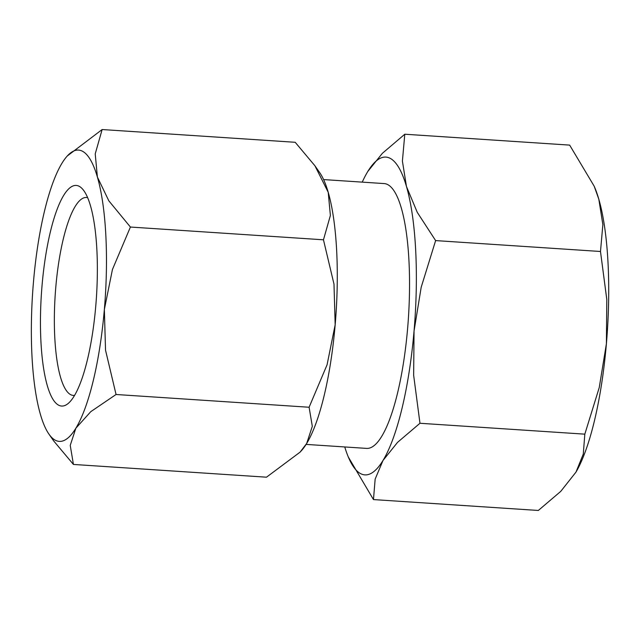 <?xml version="1.0" encoding="UTF-8"?>
<svg xmlns="http://www.w3.org/2000/svg" width="640" height="640" viewBox="0 0 640 640"><rect width="100%" height="100%" fill="white"/><g stroke="black" fill="none" stroke-linecap="round" stroke-linejoin="round"><path stroke-width="0.96" d="M74.576 395.4A99.192 24.728 93.8 0 1 73.344 395.44A99.192 24.728 93.8 0 1 71.44 395.008A99.192 24.728 93.8 0 1 55.488 290.968A99.192 24.728 93.8 0 1 86.424 197.488A99.192 24.728 93.8 0 1 87.64 197.688M59.496 405.568A110.552 27.552 -86.2 0 0 68.944 402.8A110.552 27.552 -86.2 0 0 96.408 297.56A110.552 27.552 -86.2 0 0 83.024 189.616A110.552 27.552 -86.2 0 0 78.328 185.912A110.552 27.552 -86.2 0 0 42.064 285.304A110.552 27.552 -86.2 0 0 59.496 405.568M48.92 434.088L53.688 440.928L73.432 464.44L70.232 445.376L75.864 428.216A145.968 36.384 93.8 0 1 56.48 440.76A145.968 36.384 93.8 0 1 48.92 434.088A145.968 36.384 93.8 0 1 40.424 414.44A145.968 36.384 93.8 0 1 33.472 281.96A145.968 36.384 93.8 0 1 61.952 163.264A145.968 36.384 93.8 0 1 67.296 155.968A145.968 36.384 93.8 0 1 81.344 150.72A145.968 36.384 93.8 0 1 97.392 177.04A145.968 36.384 93.8 0 1 104.352 309.52A145.968 36.384 93.8 0 1 75.864 428.216L90.76 411.68L116.056 394.496L105.528 350.16L104.352 309.52L112.44 269.496L130.408 227.04L108.832 200.832L97.392 177.04L95.224 153.864L102.144 129.536L67.296 155.968M306.104 444.4L366.64 448.4A132.696 33.072 -86.2 0 0 407.608 328.52A132.696 33.072 -86.2 0 0 384.136 183.576L323.6 179.576M348.336 457.056L373.472 499.576L375.152 479.112L382.976 460.512L397.544 442.36L419.968 423.272L413.648 375.248L414.048 331.024L421.192 287.248L435.624 240.592L417.264 212.344L406.464 186.496L402.408 161.104L404.792 134.224L382.376 153.312L367.8 171.464A159.24 39.688 93.8 0 1 388.952 157.784A159.24 39.688 93.8 0 1 406.464 186.496A159.24 39.688 93.8 0 1 414.048 331.024A159.24 39.688 93.8 0 1 382.976 460.512A159.24 39.688 93.8 0 1 361.824 474.192A159.24 39.688 93.8 0 1 348.336 457.056A159.24 39.688 93.8 0 1 344.752 446.952M362.248 182.136A159.24 39.688 93.8 0 1 367.128 172.592A159.24 39.688 93.8 0 1 367.8 171.464L367.144 172.576M404.792 134.224L569.656 145.112L594.176 186.184L598.816 199.208A159.24 39.688 -86.2 0 0 594.792 187.632L594.176 186.184M600.488 251.488L606.8 299.512L606.4 343.728A159.24 39.688 -86.2 0 0 598.816 199.208L602.864 224.608L600.488 251.488L435.624 240.592M575.992 472.096L575.984 472.112A159.24 39.688 -86.2 0 0 575.992 472.096A159.24 39.688 -86.2 0 0 606.4 343.728L599.256 387.504L584.824 434.16L583.288 454.04L575.984 472.112L560.752 491.376L538.328 510.464L373.472 499.576M419.968 423.272L584.824 434.16M102.144 129.536L295.2 142.288L314.944 165.808L328.216 192.288A145.968 36.384 -86.2 0 0 319.712 172.648L314.944 165.808M323.464 239.8L333.992 284.128L335.168 324.768A145.968 36.384 -86.2 0 0 328.216 192.288L330.384 215.472L323.464 239.8L130.408 227.04M335.168 324.768L327.072 364.8L309.104 407.248L312.312 426.32L306.68 443.472A145.968 36.384 -86.2 0 0 335.168 324.768M300.088 452.128L301.336 450.76A145.968 36.384 -86.2 0 0 306.68 443.472L300.088 452.128L266.488 477.192L73.432 464.44M116.056 394.496L309.104 407.248"/></g></svg>
